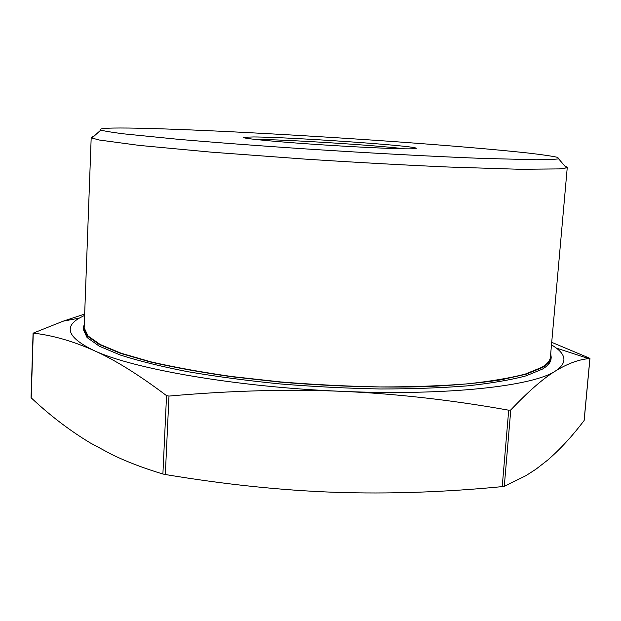 <?xml version="1.0" encoding="UTF-8"?>
<svg xmlns="http://www.w3.org/2000/svg" width="621" height="621" viewBox="0 0 621 621"><rect width="100%" height="100%" fill="white"/><g stroke="black" fill="none" stroke-linecap="round" stroke-linejoin="round"><path stroke-width="0.93" d="M551.207 357.199L551.068 358.759C550.78 362.338 547.924 365.777 542.498 369.068L526.072 375.845C510.842 379.928 491.281 383.258 467.396 385.858C441.259 387.923 412.22 388.963 380.285 388.979C347.294 388.358 313.931 386.681 280.18 383.941C247.042 380.642 216.209 376.559 187.682 371.684C161.149 366.483 138.724 360.941 120.381 355.057L99.313 346.2L87.049 337.514L83.284 329.332L83.346 327.764L87.111 335.899L99.376 344.531L120.451 353.341L150.173 361.934C174.027 367.438 201.243 372.383 231.812 376.745L280.288 382.109C331.878 386.378 380.704 387.877 426.767 386.604C455.309 385.245 480.064 382.994 501.038 379.835L526.212 374.168L542.645 367.43C548.071 364.162 550.928 360.754 551.207 357.199L550.711 353.621M84.285 324.278L83.346 327.764M93.957 136.247L91.202 137.334L84.161 327.756L87.91 335.868L100.128 344.469L121.134 353.24L150.74 361.81C174.509 367.29 201.615 372.212 232.068 376.567L280.358 381.907C313.985 384.632 347.232 386.309 380.099 386.937C411.925 386.945 440.871 385.928 466.922 383.894C490.737 381.341 510.245 378.049 525.436 374.021L541.83 367.314C547.264 364.053 550.121 360.646 550.4 357.091L567.276 167.29L564.683 165.869M91.202 137.334L91.962 138.056L99.391 140.036L139.298 145.407L210.985 152.129L304.787 159.085C356.027 162.423 403.883 165.07 448.37 167.026L519.738 169.285L559.304 168.904L566.437 167.911L567.276 167.29M138.755 128.213C198.534 129.494 304.205 135.199 396.299 141.767C448.719 145.547 496.094 149.537 527.842 152.999C542.218 154.668 552.201 156.135 557.805 157.4L558.667 158.867L551.557 159.558L536.334 159.76L482.067 158.394C434.886 156.577 370.636 153.154 306.401 148.962C258.577 145.78 214.214 142.426 178.312 139.314L123.649 133.841C111.889 132.335 104.266 131.07 100.796 130.061C97.52 128.236 110.173 127.623 138.755 128.213M254.967 139.399L255.619 139.407C285.241 139.492 376.078 145.229 404.55 148.815M410.396 148.838C415.185 148.784 417.056 148.543 416 148.109C410.815 145.376 290.077 137.148 253.725 136.946L243.696 137.264C239.869 138.141 267.535 141.06 309.204 143.963C350.787 146.874 396.012 149.017 410.396 148.838M84.619 315.367L79.379 318.084C63.489 327.22 68.256 337.987 93.678 350.391C132.157 368.758 236.065 387.116 341.721 391.331C447.702 396.019 533.656 386.037 555.508 370.97C543.274 378.406 528.362 391.401 510.772 409.953L508.708 410.194C451.436 399.971 395.771 393.683 341.721 391.331C287.725 389.049 230.143 390.632 168.99 396.074L166.537 395.639C138.739 374.68 114.45 359.598 93.678 350.391C72.673 341.076 52.529 335.317 33.255 333.12L63.07 321.204L84.666 314.071M31.073 397.487L31.221 397.859C49.859 415.387 69.505 430.392 90.154 442.858L111.594 454.393C126.451 461.644 143.552 468.187 162.896 474.009L165.326 474.514C225.144 484.496 281.717 490.427 335.053 492.298C388.459 494.122 444.186 492.236 502.226 486.623L504.283 486.29L525.987 475.639L536.008 469.158L547.505 460.239C560.064 449.402 572.259 436.167 584.105 420.533L584.144 420.254M551.712 342.326L589.228 358.045L589.95 358.472L588.731 358.627C578.555 359.567 567.478 363.681 555.508 370.97C566.437 363.634 566.717 356.012 556.354 348.094L551.502 344.74M166.537 395.639L162.896 474.009M589.896 358.503L584.105 420.533M508.708 410.194L502.226 486.623M504.283 486.29L510.772 409.953M165.326 474.514L168.99 396.074M31.221 397.859L33.255 333.12M558.667 158.867L566.437 167.911M415.426 148.613L416 148.109M584.175 420.378L589.95 358.472M556.354 348.094L588.731 358.627M31.05 397.564L33.076 333.027M79.379 318.084L63.07 321.204M244.2 137.839L243.696 137.264M100.796 130.061L91.962 138.056"/></g></svg>
